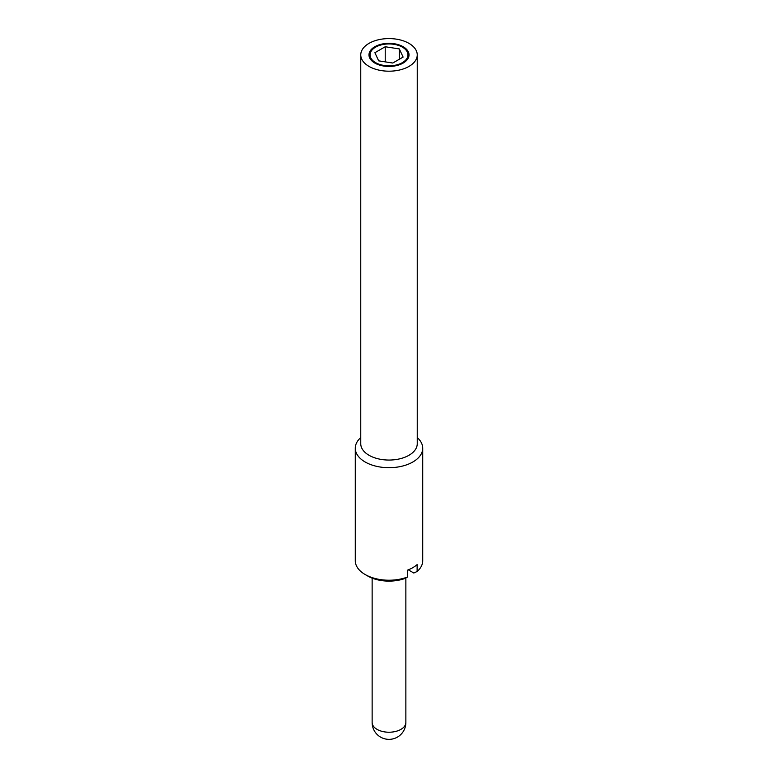 <?xml version="1.0" encoding="UTF-8"?>
<svg xmlns="http://www.w3.org/2000/svg" width="778" height="778" viewBox="0 0 778 778"><rect width="100%" height="100%" fill="white"/><g stroke="black" fill="none" stroke-linecap="round" stroke-linejoin="round"><path stroke-width="1.17" d="M360.759 437.586A33.717 19.469 0 0 0 355.283 448.225L355.283 560.753A33.717 19.469 0 0 0 365.154 574.524L367.8 576.051A29.982 17.311 0 0 0 404.891 578.492L407.594 576.994L407.594 570.118A33.717 19.469 0 0 0 417.125 564.604L417.125 571.49L413.828 573.026L408.304 569.836M367.8 576.051L365.154 574.524A33.717 19.469 0 0 0 407.594 576.994M417.125 571.49A33.717 19.469 0 0 0 422.717 560.753L422.717 448.225A33.717 19.469 0 0 0 417.241 437.586M355.283 448.225A33.717 19.469 0 0 0 365.154 461.996A33.717 19.469 0 0 0 401.905 466.216A33.717 19.469 0 0 0 422.717 448.225M360.759 54.888L360.759 443.752A28.241 16.299 0 0 0 369.035 455.286A28.241 16.299 0 0 0 399.804 458.816A28.241 16.299 0 0 0 417.241 443.752L417.241 54.888A28.241 16.299 0 0 0 408.965 43.364A28.241 16.299 0 0 0 378.196 39.824A28.241 16.299 0 0 0 360.759 54.888A28.241 16.299 0 0 0 369.035 66.422A28.241 16.299 0 0 0 399.804 69.952A28.241 16.299 0 0 0 417.241 54.888M402.411 47.147A18.964 10.95 0 0 0 381.745 44.774A18.964 10.95 0 0 0 370.036 54.888A18.964 10.95 0 0 0 375.589 62.629A18.964 10.95 0 0 0 396.255 65.002A18.964 10.95 0 0 0 407.964 54.888A18.964 10.95 0 0 0 402.411 47.147M370.036 54.888L370.036 56.609A18.964 10.95 0 0 0 370.824 59.731M374.84 63.067A20.024 11.563 180 0 1 368.976 54.888A20.024 11.563 180 0 1 381.337 44.21A20.024 11.563 180 0 1 403.16 46.719A20.024 11.563 180 0 1 409.024 54.888A20.024 11.563 180 0 1 396.663 65.566A20.024 11.563 180 0 1 374.84 63.067M370.824 51.776A20.024 11.563 0 0 0 369.035 55.753M408.965 55.753A20.024 11.563 0 0 0 407.176 51.776M385.217 61.861L385.217 46.748L399.328 48.926L399.328 59.254M399.328 48.926L403.101 57.076L392.783 63.028L378.672 60.849L374.899 52.71L385.217 46.748M407.176 59.731A18.964 10.95 0 0 0 407.964 56.609L407.964 54.888M377.077 729.385A16.863 9.735 180 0 1 372.137 722.499A16.863 16.863 0 0 0 380.568 737.097A16.863 16.863 0 0 0 405.863 722.499A16.863 9.735 180 0 1 395.448 731.485A16.863 9.735 180 0 1 377.077 729.385M405.863 577.957L405.863 722.499M372.137 578.122L372.137 722.499"/></g></svg>

